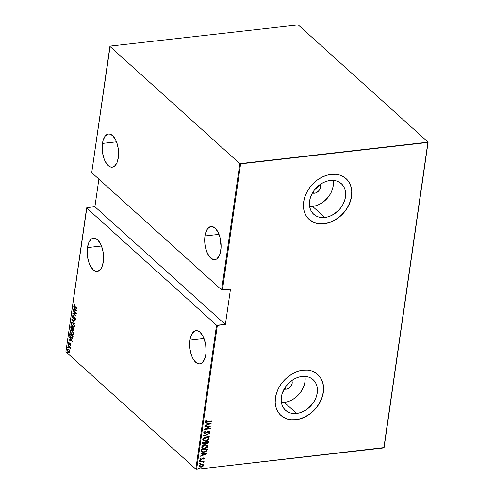 <?xml version="1.0" encoding="UTF-8"?>
<svg xmlns="http://www.w3.org/2000/svg" width="494" height="494" viewBox="0 0 494 494"><rect width="100%" height="100%" fill="white"/><g stroke="black" fill="none" stroke-linecap="round" stroke-linejoin="round"><path stroke-width="0.74" d="M319.964 184.484L320.408 187.331L319.723 189.4L318.364 191.246L315.524 192.993L314.511 193.21L313.073 191.913L314.511 193.21L312.436 192.975A5.897 4.539 -47.9 0 0 314.511 193.21A5.897 4.539 -47.9 0 0 319.408 189.949A5.897 4.539 -47.9 0 0 320.013 184.577M291.726 380.46L292.22 382.282L291.917 384.344L290.126 387.216L287.286 388.969L286.267 389.186L284.834 387.889L286.267 389.186L284.192 388.945A5.897 4.539 -47.9 0 0 286.267 389.186A5.897 4.539 -47.9 0 0 291.164 385.925A5.897 4.539 -47.9 0 0 291.775 380.547M284.365 402.388A20.6 15.845 132.1 0 0 304.94 376.372L304.971 381.837L304.106 385.487L300.463 392.464L294.782 398.133L291.435 400.196L287.916 401.634L284.365 402.388L296.628 413.459L284.365 402.388A20.6 15.845 132.1 0 1 281.389 402.474M301.964 376.453A20.6 15.845 -47.9 0 1 313.097 379.67A20.6 15.845 -47.9 0 1 315.16 399.535A20.6 15.845 -47.9 0 1 296.628 413.459L293.183 413.503L289.972 412.836L287.113 411.483L284.729 409.489L282.901 406.945L281.704 403.931L281.185 400.578L281.358 397.009L282.222 393.36L285.865 386.382L291.546 380.713L294.893 378.651L298.413 377.212L301.964 376.453L305.409 376.409L308.627 377.076L311.479 378.435L313.869 380.423L315.691 382.974L316.889 385.981L317.407 389.34L317.234 392.909L316.37 396.559L314.851 400.146L312.733 403.53L307.046 409.205L303.699 411.267L300.179 412.706L296.628 413.459A20.6 15.845 -47.9 0 1 285.495 410.248A20.6 15.845 -47.9 0 1 283.439 390.384A20.6 15.845 -47.9 0 1 301.964 376.453M312.603 206.418A20.6 15.845 132.1 0 0 333.184 180.403L333.209 185.868L332.345 189.517L330.826 193.105L328.708 196.489L323.02 202.163L319.674 204.226L316.154 205.665L312.603 206.418L324.873 217.49L312.603 206.418A20.6 15.845 132.1 0 1 309.627 206.498M330.202 180.483A20.6 15.845 -47.9 0 1 341.335 183.694A20.6 15.845 -47.9 0 1 343.398 203.559A20.6 15.845 -47.9 0 1 324.873 217.49L321.421 217.533L318.21 216.866L315.357 215.508L312.968 213.519L311.14 210.969L309.942 207.962L309.423 204.602L309.602 201.033L310.467 197.384L311.986 193.796L314.104 190.412L319.791 184.737L323.138 182.675L326.651 181.236L330.202 180.483L333.654 180.44L336.865 181.107L339.718 182.459L342.107 184.453L343.935 187.004L345.127 190.011L345.652 193.364L345.473 196.933L344.608 200.583L343.089 204.17L340.971 207.56L338.334 210.617L331.937 215.298L328.424 216.73L324.873 217.49A20.6 15.845 -47.9 0 1 313.733 214.273A20.6 15.845 -47.9 0 1 311.677 194.408A20.6 15.845 -47.9 0 1 330.202 180.483M309.121 219.435A27.516 21.168 132.1 0 0 323.978 223.702L324.07 223.788A27.516 21.168 -47.9 0 1 309.195 219.497A27.516 21.168 -47.9 0 1 306.441 192.956A27.516 21.168 -47.9 0 1 331.19 174.351L326.448 175.364L321.748 177.284L317.278 180.038L313.202 183.527L309.682 187.615L306.854 192.141L304.823 196.933L303.668 201.805L303.433 206.578L304.131 211.055L305.724 215.075L308.17 218.484L311.356 221.139L315.172 222.955L319.464 223.844L324.07 223.788L328.813 222.775L333.512 220.855L337.982 218.101L342.058 214.612L345.578 210.524L348.406 205.998L350.437 201.206L351.592 196.328L351.827 191.561L351.129 187.078L349.536 183.058L347.091 179.655L343.904 176.994L340.088 175.185L335.796 174.296L331.19 174.351A27.516 21.168 -47.9 0 1 346.066 178.643A27.516 21.168 -47.9 0 1 348.82 205.183A27.516 21.168 -47.9 0 1 324.07 223.788L323.978 223.702A27.516 21.168 132.1 0 0 348.715 205.115A27.516 21.168 132.1 0 0 345.991 178.575M280.956 415.466L280.858 415.386A27.516 21.168 132.1 0 0 295.733 419.678L295.826 419.758A27.516 21.168 -47.9 0 1 280.956 415.466A27.516 21.168 -47.9 0 1 278.202 388.932A27.516 21.168 -47.9 0 1 302.952 370.327L298.209 371.334L293.51 373.254L289.039 376.014L284.964 379.503L281.444 383.585L278.616 388.111L276.584 392.903L275.43 397.781L275.195 402.548L275.887 407.031L277.486 411.051L279.925 414.454L283.118 417.115L286.928 418.924L291.219 419.82L295.826 419.758L300.574 418.751L305.267 416.831L309.744 414.071L313.814 410.582L317.333 406.5L320.168 401.974L322.199 397.176L323.354 392.304L323.589 387.537L322.891 383.054L321.291 379.034L318.852 375.625L315.666 372.97L311.85 371.161L307.558 370.265L302.952 370.327A27.516 21.168 -47.9 0 1 317.827 374.619A27.516 21.168 -47.9 0 1 320.575 401.153A27.516 21.168 -47.9 0 1 295.826 419.758L295.733 419.678A27.516 21.168 132.1 0 0 320.476 401.085A27.516 21.168 132.1 0 0 317.753 374.551M87.45 247.599L101.474 245.993L87.45 247.599A16.703 8.04 83.5 0 1 93.471 238.151A16.703 8.04 83.5 0 1 103.289 261.9A16.703 8.04 83.5 0 1 97.269 271.348A16.703 8.04 83.5 0 1 87.45 247.599L87.222 253.885L87.58 257.139L89.173 263.253L90.34 265.877L93.205 269.755L94.792 270.86L96.404 271.348L97.973 271.2L100.757 269.032L101.863 267.093L103.289 261.9L103.561 258.831L103.16 252.354L101.566 246.24L100.399 243.622L97.534 239.738L94.335 238.145L92.767 238.299L91.297 239.077L88.877 242.4L87.45 247.599M189.962 340.131L203.991 338.526L189.962 340.131A16.703 8.04 83.5 0 1 195.988 330.677A16.703 8.04 83.5 0 1 205.807 354.426A16.703 8.04 83.5 0 1 199.786 363.874A16.703 8.04 83.5 0 1 189.962 340.131L189.739 346.418L190.097 349.672L191.684 355.785L192.858 358.409L195.723 362.287L198.921 363.88L200.49 363.726L201.96 362.948L204.38 359.626L205.807 354.426L206.078 351.364L205.677 344.886L204.084 338.773L202.917 336.148L200.051 332.271L198.465 331.165L196.853 330.677L195.284 330.826L192.499 332.993L190.536 337.34L189.962 340.131M102.456 143.433L116.485 141.827L102.456 143.433A16.703 8.04 83.5 0 1 108.482 133.985A16.703 8.04 83.5 0 1 118.301 157.734A16.703 8.04 83.5 0 1 112.274 167.182A16.703 8.04 83.5 0 1 102.456 143.433L102.233 149.719L102.591 152.973L104.178 159.087L105.352 161.711L108.217 165.589L109.804 166.694L111.416 167.182L112.984 167.034L114.454 166.25L116.874 162.934L118.301 157.734L118.572 154.665L118.171 148.188L116.578 142.074L115.411 139.456L112.546 135.572L109.347 133.979L107.778 134.133L104.994 136.301L103.03 140.642L102.456 143.433M204.973 235.965L219.003 234.36L204.973 235.965A16.703 8.04 83.5 0 1 211 226.518A16.703 8.04 83.5 0 1 220.818 250.26A16.703 8.04 83.5 0 1 214.791 259.708A16.703 8.04 83.5 0 1 204.973 235.965L204.751 242.251L205.109 245.506L206.696 251.619L209.228 256.435L210.734 258.121L213.933 259.714L215.501 259.56L216.971 258.782L219.385 255.46L220.244 253.052L221.09 247.198L220.028 237.558L217.928 231.982L215.057 228.105L211.864 226.511L210.296 226.66L207.511 228.833L205.547 233.174L204.973 235.965M65.893 351.845L86.629 207.955L216.545 325.219L195.815 469.109L65.893 351.845L195.815 469.109L196.606 469.3L217.341 325.41L225.388 324.49L230.476 289.181L222.43 290.102L240.621 163.866L427.872 142.463L383.857 447.904L196.606 469.3L384.091 447.589L428.107 142.155L298.185 24.891L110.143 46.096L109.909 46.411L239.825 163.668L221.633 289.904L91.717 172.647L109.909 46.411L239.825 163.668L428.107 142.155L298.185 24.891L110.143 46.096L91.717 172.647L221.633 289.904L230.476 289.181L225.388 324.49L94.91 206.727L86.864 207.641L86.629 207.955L216.545 325.219L225.388 324.49L94.91 206.727L86.864 207.641L65.893 351.845M67.382 352.111L67.061 352.271L67.468 352.827L67.468 352.203L67.067 352.185L67.289 352.747L67.61 352.673L67.067 352.185L67.406 352.142L67.067 352.185M68.067 347.356L67.746 347.517L68.153 348.079L68.153 347.455L67.746 347.43L67.974 347.992L68.067 347.356L67.746 347.43L68.092 347.393L67.746 347.43M68.487 344.429L68.166 344.584L68.58 345.145L68.573 344.522L68.172 344.497L68.394 345.059L68.715 344.991L68.172 344.497L68.512 344.46L68.172 344.497M72.365 341.298L69.333 336.772L70.253 338.569L70.031 340.113L68.913 339.674L68.864 340.02L72.365 341.298L69.333 336.772L70.253 338.569L70.031 340.113L68.913 339.674L68.864 340.02L72.365 341.298M72.087 330.307L71.26 329.801L70.451 329.943L70.129 331.517L71.29 333.858L72.958 334.648L73.501 333.993L73.526 332.913L72.359 330.579L70.87 329.764L70.117 330.684L71.556 334.123L72.791 334.685L73.55 333.746L72.087 330.307M73.143 323.02L72.309 322.514L71.5 322.65L71.185 324.231L72.34 326.571L74.007 327.361L74.551 326.707L74.575 325.62L73.408 323.286L71.92 322.477L71.167 323.391L72.606 326.837L73.841 327.392L74.6 326.46L73.143 323.02M73.662 317.889L74.273 317.704L72.976 317.772L72.525 316.561L73.186 316.253L73.069 315.79L72.192 316.253L72.655 317.778L73.532 318.352L74.952 318.124L75.304 318.877L74.773 319.328L74.934 319.803L75.631 319.105L74.724 317.611L73.316 317.932L72.803 317.568L72.525 316.561L73.186 316.253L73.069 315.79L72.248 316.043L73.408 315.752M76.737 310.961L73.705 306.428L74.625 308.225L74.403 309.769L73.285 309.33L73.236 309.676L76.737 310.961L73.705 306.428L74.625 308.225L74.403 309.769L73.285 309.33L73.236 309.676L76.737 310.961M74.934 306.465L74.211 305.558L74.341 304.316L73.847 304.792L74.038 305.835L77.058 308.738L74.934 306.465L74.168 305.193L74.341 304.316L73.834 304.866L74.853 306.749L77.101 308.423L74.934 306.465M73.075 310.788L75.644 313.103L72.723 313.245L75.983 316.185L73.458 313.548L76.385 313.412L73.075 310.788L75.644 313.103L72.723 313.245L75.983 316.185L73.458 313.548L76.385 313.412L73.075 310.788M71.834 319.42L74.853 324.033L72.457 320.032L75.273 321.125L75.323 320.785L71.821 319.501L74.853 324.033L72.457 320.032L75.273 321.125L75.323 320.785L71.834 319.42M70.87 326.077L70.747 327.689L71.192 328.72L71.858 329.294L72.427 329.078L73.063 330.116L73.76 330.344L74.137 329.023L70.87 326.077L70.735 327.059L71.488 329.053L72.427 329.078L73.649 330.381L74.137 329.023L70.87 326.077M69.66 334.506L69.765 335.988L70.463 337.26L71.636 338.279L72.513 338.304L73.087 336.309L69.821 333.364L69.66 334.506L70.123 333.635L69.66 334.506L70.975 337.81L72.692 338.106L73.087 336.309L69.821 333.364L69.66 334.506M70.889 344.979L70.272 343.626L68.981 343.701L68.722 342.984L69.061 342.595L68.604 342.286L68.79 343.855L69.395 344.293L70.216 343.954L70.451 345.386L70.889 344.979L70.364 343.707L69.043 343.762L68.87 342.175L68.438 342.663L69.006 344.09L70.333 344.034L70.451 345.386L70.889 344.979M68.086 345.405L69.796 347.455L70.234 348.869L70.074 347.56L70.426 347.875L70.469 347.56L68.086 345.405L69.654 347.251L70.234 348.869L70.074 347.56L70.426 347.875L70.469 347.56L68.086 345.405M69.642 350.549L68.444 349.122L67.505 349.394L67.629 351.061L68.888 352.568L69.808 352.259L69.642 350.549L68.851 349.406L67.968 349.03L67.419 349.727L68.438 352.259L69.339 352.648L69.882 351.956L69.642 350.549M202.985 464.502L201.305 464.323L199.644 465.027L199.014 466.169L199.712 467.003L201.28 467.126L202.843 466.497L203.522 465.638L203.435 464.866L201.49 464.298L199.026 465.984L199.292 466.756L201.077 467.151L202.688 466.595L203.559 465.465L203.102 464.533M199.73 461.618L199.687 461.933L202.929 461.692L203.843 462.47L203.997 461.896L203.423 461.507L204.108 461.118L199.73 461.618L199.687 461.933L202.651 461.662L203.843 462.47L204.041 462.143L203.423 461.507L204.108 461.118L199.73 461.618M204.325 458.024L204.565 458.488L204.213 457.975L203.343 457.938L201.101 459.272L200.589 458.969L201.126 458.247L200.749 458.074L200.132 458.66L200.194 459.358L201.546 459.513L203.59 458.222L204.022 458.451L203.497 459.099L203.837 459.278L204.528 458.617L204.38 458.321L203.652 459.111L204.565 458.488L204.43 458.105M201.305 450.713L201.422 451.633L202.114 452.115L205.152 452.004L206.967 450.824L207.461 448.892L201.466 449.577L201.583 451.825L203.954 452.251L206.967 450.824L207.461 448.892L201.466 449.577L201.305 450.713M202.515 442.291L202.466 443.797L203.911 444.236L205.547 443.334L206.591 443.612L207.807 443.248L208.511 441.605L202.515 442.291L202.589 443.945L203.911 444.236L205.547 443.334L206.764 443.593L208.406 442.297L208.511 441.605L202.515 442.291M203.479 435.634L209.228 436.61L209.277 436.27L204.627 435.541L209.697 433.361L203.466 435.714L209.228 436.61L209.277 436.27L204.627 435.541L209.697 433.361L203.479 435.634M204.72 427.001L209.431 426.458L204.368 429.453L210.358 428.767L210.407 428.452L205.683 428.99L210.759 425.995L204.72 427.001L209.431 426.458L204.368 429.453L210.358 428.767L210.407 428.452L205.683 428.99L210.759 425.995L204.72 427.001M205.411 421.166L207.387 421.783L211.475 421.005L206.616 421.53L206.029 421.234L206.665 420.345L206.226 420.203L205.405 421.246L206.152 421.851L211.432 421.32L211.475 421.005L207.492 421.462L206.023 421.123L206.665 420.345L206.226 420.203L205.411 421.166L205.566 421.635M211.111 423.543L205.35 422.642L205.3 422.988L207.147 423.272L206.924 424.815L204.88 425.89L211.111 423.543L205.35 422.642L205.3 422.988L207.147 423.272L206.924 424.815L204.88 425.89L211.111 423.543M209.783 431.281L210.067 431.842L208.795 431.132L205.294 433.09L204.195 432.324L205.498 431.577L205.238 431.305L203.769 432.553L204.485 433.368L206.319 433.04L208.567 431.484L209.456 431.75L208.592 432.651L208.913 432.911L209.901 432.207L209.962 431.441L208.561 431.169L204.917 433.084L204.38 432.491L205.498 431.577L205.238 431.305L203.905 432.213L203.966 433.108M206.14 437.431L203.244 438.728L202.738 439.697L202.991 440.58L205.621 441.235L208.536 439.926L209.042 438.95L208.777 438.073L206.14 437.431C204.584 437.511 203.454 438.264 202.738 439.697L203.09 440.679L205.621 441.235C207.19 441.161 208.332 440.401 209.042 438.95L208.672 437.968L206.14 437.431M205.09 444.724L202.194 446.02L201.688 446.984L201.941 447.867L204.565 448.521L207.486 447.218L207.993 446.236L207.727 445.366L205.09 444.724C203.534 444.798 202.404 445.557 201.688 446.984L202.04 447.972L204.565 448.521C206.14 448.447 207.282 447.688 207.993 446.236L207.622 445.255L205.09 444.724M206.739 453.881L200.978 452.986L200.928 453.331L202.775 453.616L202.552 455.159L200.508 456.234L206.739 453.881L200.978 452.986L200.928 453.331L202.775 453.616L202.552 455.159L200.508 456.234L206.739 453.881M200.329 460.383L199.934 460.982L200.755 460.723L200.329 460.383L199.78 460.754L200.78 460.643M199.903 463.31L199.514 463.915L200.329 463.656L199.903 463.31L199.36 463.687L200.36 463.576L199.903 463.31L200.36 463.576M199.218 468.065L198.829 468.664L199.644 468.411L199.218 468.065L198.674 468.442L199.125 468.701L199.675 468.324L199.218 468.065L199.675 468.324M98.886 179.112L94.91 206.727L98.886 179.112M281.339 415.8L286.835 418.844L291.127 419.733L295.733 419.678L300.476 418.665L305.175 416.745L309.645 413.991L313.721 410.502L317.241 406.414L320.075 401.888L322.107 397.096L323.261 392.217L323.496 387.45L322.798 382.967L321.199 378.947L318.76 375.545M309.584 219.83L315.073 222.868L319.371 223.763L323.978 223.702L328.72 222.695L333.419 220.775L337.89 218.015L341.965 214.526L345.485 210.438L348.313 205.912L350.345 201.12L351.5 196.248L351.734 191.474L351.036 186.998L349.437 182.978L346.998 179.569M205.43 421.512L207.202 421.617L205.226 420.999M205.949 421.221L206.473 420.178L205.837 420.956L206.047 421.283M210.802 423.494L204.917 425.643L210.802 423.494M206.961 423.105L205.319 422.852L206.961 423.105M207.375 424.414L207.554 423.197L209.95 423.71L207.56 424.587L207.554 423.197L207.375 424.414M207.739 423.364L209.95 423.71L207.554 423.197L209.95 423.71L207.56 424.587L207.739 423.364M210.296 426.05L205.498 428.823L210.296 426.05M210.191 428.477L210.358 428.767L204.633 429.237L210.191 428.477M209.246 426.291L204.751 426.804L209.246 426.291M204.479 432.837L204.38 432.491M210.067 431.842L208.727 432.738L210.067 431.842L209.697 431.194M203.769 432.553L205.245 433.405L208.585 431.274L207.776 431.602L208.585 431.274L209.456 431.873L208.592 432.651L208.913 432.911L208.61 432.645L209.715 432.04L209.777 431.274M208.777 431.441L209.456 431.873M203.874 433.01L205.053 433.238L203.886 433.022M208.585 431.274L209.228 431.472M209.475 433.448L204.442 435.375L209.475 433.448M209.073 436.233L209.228 436.61L203.59 435.591L209.073 436.233M208.573 437.882L208.857 438.777C208.147 440.234 207.005 440.994 205.43 441.062L203.003 440.599L204.936 441.099L207.443 440.444L208.795 439.043L208.431 437.752M203.195 440.722L203.547 440.889M203.621 440.426L203.188 439.339L204.294 438.098L206.313 437.554L207.931 438.03M207.993 438.098L205.905 437.579L203.355 439.617L206.097 437.752L208.091 438.178L208.425 439.036L205.665 440.914L203.689 440.5L203.17 439.444L203.596 440.407M202.447 443.81L203.726 444.063L205.362 443.161L207.103 443.316L208.048 442.667L208.295 441.63L208.406 442.297L206.764 443.593L205.362 443.161L203.911 444.236L202.509 443.859M203.17 443.68L202.898 442.365L205.127 442.111L205.115 443.167L203.954 443.915L203.151 443.723L202.83 442.834L203.077 443.637M205.813 442.914L205.745 442.044L207.665 441.821L207.789 442.426L206.795 443.279L206.023 443.106L205.714 442.26L205.837 442.933L205.745 442.044L205.899 442.426L207.851 441.988L205.745 442.044L207.851 441.988L207.443 443.044L205.942 443.013M203.022 443.007L202.898 442.365L203.022 443.007L203.09 442.538L205.313 442.278L202.898 442.365L205.313 442.278L205.022 443.328L204.288 443.847L203.195 443.754L203.022 443.007M207.523 445.174L207.807 446.07C207.097 447.521 205.955 448.28 204.38 448.354L201.953 447.885M201.935 447.873L203.886 448.391L206.393 447.731L207.746 446.329L207.381 445.045M202.145 448.015L202.491 448.182M202.571 447.712L202.139 446.632L203.244 445.384L205.263 444.841L206.881 445.322M206.943 445.384L204.856 444.872L202.305 446.903L205.047 445.038L207.042 445.471L207.375 446.323L204.615 448.206L202.639 447.792L202.12 446.737L202.546 447.7M201.373 451.627L203.003 452.127L205.368 451.695L206.782 450.651L207.245 448.916L206.967 450.824L203.954 452.251L201.496 451.732M202.132 451.528L201.848 449.657L206.609 449.114L201.848 449.657L206.801 449.281L206.43 450.701L204.003 451.936L202.009 451.436L201.848 449.657L201.978 450.25L202.034 449.824L206.801 449.281L206.43 450.701L205.306 451.602L203.398 451.967L202.114 451.522M206.43 453.838L200.545 455.981L206.43 453.838M202.589 453.449L200.947 453.189L202.589 453.449M203.003 454.758L203.176 453.541L205.578 454.054L203.188 454.925L203.176 453.541L203.003 454.758M203.367 453.708L205.578 454.054L203.176 453.541L205.578 454.054L203.188 454.925L203.367 453.708M204.565 458.488L203.516 457.913L201.219 459.266L200.397 458.685L201.126 458.247L200.749 458.074L200.045 458.926L201.194 459.581L203.306 458.062L203.083 458.364L203.306 458.062L204.028 458.543L203.497 459.099L203.837 459.278L203.553 459.062L204.275 458.568L204.294 457.994M203.497 458.228L204.028 458.543M200.045 458.926L200.2 459.364M200.076 459.247L201.009 459.414L199.86 458.753M201.219 459.266L200.583 458.852M200.397 458.685L201.033 459.099L200.441 458.901M200.237 459.334L200.607 459.42M203.306 458.062L203.8 458.204M200.138 460.217L200.595 460.476L200.237 461.013L199.595 460.587M199.78 460.754L200.237 461.013M199.749 460.816L200.589 460.396M203.899 461.143L204.065 461.433L203.232 461.34L203.899 461.143M203.775 461.668L204.041 462.143L203.423 461.507M204.041 462.143L203.466 462.248L203.812 461.723M203.287 461.804L203.509 462.149M203.324 461.983L202.466 461.495L199.712 461.742L203.225 461.736M199.718 463.144L200.169 463.403L199.811 463.946L199.175 463.52M199.36 463.687L199.811 463.946M199.323 463.743L200.169 463.323M202.799 464.335L203.559 465.465L202.688 466.595L201.077 467.151L199.206 466.663M199.181 466.651L200.527 467.009L202.108 466.645L203.269 465.638L203.25 464.7M199.891 466.552L199.372 465.898L199.829 465.027L200.972 464.496L202.305 464.57L201.249 464.453L199.378 465.756L199.706 466.453M203.022 465.527L201.12 466.836L199.792 466.546L199.378 465.756L201.249 464.453L202.806 464.934L202.738 466.077L200.978 466.849L199.576 466.2L200.169 465.082L201.99 464.607L203.022 465.527M199.033 467.898L199.483 468.158L199.125 468.701L198.489 468.275M198.674 468.442L199.125 468.701M198.637 468.497L199.483 468.077M205.665 440.914L203.664 440.475L203.349 439.716L203.763 438.826L205.893 437.777L208.116 438.203L208.437 438.931L208.011 439.827L205.665 440.914M204.615 448.206L202.614 447.768L202.293 447.008L202.713 446.113L204.843 445.063L207.066 445.489L207.387 446.218L206.961 447.113L204.615 448.206M74.526 304.329L74.174 305.168L73.834 304.866L74.68 304.279M76.656 310.837L73.236 309.676L73.606 309.454L76.656 310.837M74.748 309.732L74.403 309.769L74.748 309.732L74.952 308.293L74.748 309.732M76.101 310.43L74.761 309.911L74.94 308.688L76.366 310.399L74.761 309.911L74.94 308.688L76.101 310.43M76.379 313.449L73.458 313.548L76.379 313.449M76.027 315.882L72.723 313.245L76.027 315.882M75.983 313.066L73.421 310.751L75.983 313.066M73.069 315.79L72.643 315.734M72.68 315.851L72.532 316.549L73.186 316.253M73.532 316.209L72.871 316.518M73.797 318.309L72.927 318.087L75.249 318.087L75.292 319.013L75.619 318.976L74.773 319.328L75.378 319.772L74.934 319.803L75.619 319.359L74.989 317.796L73.316 317.932M74.458 317.549L74.804 317.512M74.934 319.803L75.619 319.359M75.273 319.766L75.125 319.309L75.273 319.766M75.292 319.013L74.773 319.328M75.119 319.285L75.638 318.976M74.501 317.982L74.952 318.124M73.625 318.346L74.106 318.179M72.569 316.796L73.081 317.852M72.995 317.735L73.872 318.315M74.563 317.969L75.187 318M74.6 317.556L74.273 317.704M75.298 320.964L72.457 320.032L75.298 320.964M72.538 320.019L72.241 319.581L72.538 320.019M74.014 327.355L72.742 326.596M71.488 323.823L71.167 323.391L72.093 322.477M72.099 322.471L71.488 323.903L72.136 322.909L73.421 323.298L73.093 323.342L74.261 326.176L73.625 326.954L72.655 326.522L71.5 323.681L72.192 322.909L73.526 323.811L74.261 326.176L74.606 326.133L73.902 326.923M72.68 326.534L74.075 327.361M72.21 322.959L73.439 323.298M74.625 325.916L73.754 326.929L72.877 326.701L71.84 325.41L71.482 323.903M73.785 326.911L74.619 326.009M73.34 323.218L72.309 322.915M73.804 330.319L73.063 330.116L73.408 330.072L72.68 328.306L73.05 328.053L74.094 328.998L73.81 329.893M72.105 329.331L72.427 329.078M72.772 329.041L71.649 328.825M71.537 328.683L72.328 329.288M73.05 329.659L73.649 330.381M72.55 328.596L71.877 328.695L72.55 328.596L72.21 328.634L72.717 327.75L72.377 327.788L72.21 328.634L71.537 328.732L71.161 326.695L72.717 327.75L72.241 328.862M73.754 329.035L73.692 329.473L74.094 328.998L72.711 328.09L73.754 329.035L73.106 329.794L72.711 328.09L73.754 329.035M74.032 329.43L73.106 329.794M72.21 328.634L71.29 328.424L71.161 326.695L72.717 327.75L71.161 326.695L72.377 327.788L72.149 328.751L71.537 328.732M73.692 329.473L73.192 329.862M72.964 334.648L71.692 333.882M70.438 331.116L70.117 330.684L71.043 329.764L70.438 331.196L71.087 330.202L72.371 330.591L72.044 330.628L73.211 333.462L72.575 334.247L71.605 333.808L70.451 330.968L71.142 330.196L72.476 331.104L73.211 333.462L73.557 333.425L73.044 334.179M71.63 333.821L73.026 334.648M71.161 330.245L72.39 330.585M73.569 333.203L72.704 334.216L71.828 333.993L70.79 332.697L70.432 331.19M72.735 334.203L73.569 333.296M72.291 330.505L71.26 330.202M72.39 338.371L70.975 337.81L71.321 337.773L69.981 335.543L70.111 333.987L73.044 336.284L72.272 337.921M69.969 335.284L70.111 333.987L70.457 333.944L73.044 336.284L70.111 333.987L72.667 336.587L73.044 336.284L72.408 337.643L72.754 337.606L73.007 336.544L72.667 336.587L71.994 337.952L72.754 337.606L71.025 337.495L69.981 335.543M71.062 337.513L72.427 338.371M72.285 341.181L68.864 340.02L69.234 339.798L72.285 341.181M70.376 340.07L70.031 340.113L70.376 340.07L70.58 338.637L70.376 340.07M71.729 340.774L70.389 340.249L70.568 339.032L71.994 340.743L70.389 340.249L70.568 339.032L71.729 340.774M70.92 344.744L70.753 345.263L70.278 344.979L70.938 344.664M70.673 343.991L70.142 344.059M69.395 344.293L70.105 343.929M69.74 344.256L69.16 343.843M68.765 342.793L68.438 342.663L69.216 342.138M68.87 342.175L68.438 342.663M69.382 343.725L70.327 343.46M69.981 343.497L69.586 343.676M70.117 343.503L69.623 343.836M68.95 342.243L68.765 342.848M69.135 343.812L69.642 344.232M68.394 345.059L68.715 344.991M68.524 344.423L68.74 345.022L68.833 344.386M70.469 347.566L70.074 347.56L70.469 347.566M70.216 347.541L68.042 345.726L70.278 347.659M67.974 347.992L68.289 347.918M68.098 347.35L68.32 347.955L68.407 347.319M69.685 352.611L68.592 352.037M67.746 349.826L67.419 349.727L68.147 349.03M68.184 349.017L67.74 349.882M68.586 352.024L69.574 352.611M68.524 349.394L69.067 349.622M69.907 351.79L69.45 352.191M69.592 351.691L69.141 352.228L68.481 351.944L67.709 349.993L68.135 349.437L69.117 349.69L69.907 351.654L69.111 352.234L68.333 351.79L67.74 350.61L67.894 349.561L68.956 349.876L69.592 351.691M69.308 352.179L69.901 351.808M69.043 349.598L68.326 349.449M67.289 352.747L67.61 352.673M67.412 352.105L67.635 352.704L67.721 352.074M72.408 337.643L71.933 337.958L71.111 337.575M240.621 163.866L222.43 290.102L221.633 289.904L239.825 163.668L240.621 163.866M217.341 325.41L196.606 469.3L195.815 469.109L216.545 325.219L217.341 325.41M428.107 142.155L383.857 447.904L428.107 142.155M72.859 316.222L73.205 316.179M73.415 317.926L73.76 317.889M74.995 319.322L75.335 319.285M71.92 322.477L72.26 322.44M73.625 326.954L73.97 326.917M72.136 322.909L72.482 322.872M73.427 329.943L73.773 329.906M71.92 328.899L72.266 328.862M70.87 329.764L71.21 329.726M72.575 334.247L72.921 334.203M71.087 330.202L71.426 330.159M70.08 343.929L70.426 343.892M68.302 344.343L68.641 344.306M67.876 347.276L68.221 347.239M69.141 352.228L69.487 352.191M68.135 349.437L68.481 349.394M67.19 352.031L67.536 351.987"/></g></svg>
